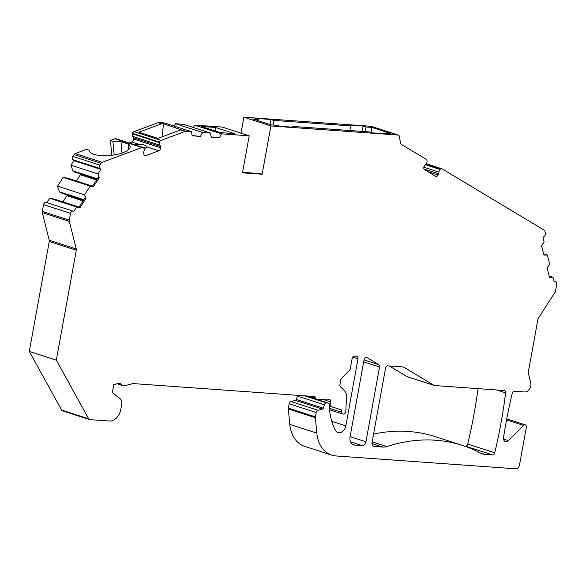 <?xml version="1.0" encoding="UTF-8"?>
<svg xmlns="http://www.w3.org/2000/svg" width="586" height="586" viewBox="0 0 586 586"><rect width="100%" height="100%" fill="white"/><g stroke="black" fill="none" stroke-linecap="round" stroke-linejoin="round"><path stroke-width="0.88" d="M145.863 148.331A9.889 3.369 -5.4 0 0 141.644 147.013M372.161 441.837L386.767 446.569A16.481 12.152 -72.1 0 1 382.863 447.074L374.425 446.473A4.124 3.04 -72.1 0 1 373.89 446.364A4.124 3.04 -72.1 0 1 372.088 442.225L385.544 368.169A2.476 1.824 -72.1 0 1 387.829 365.884L403.168 366.983A2.476 1.824 -72.1 0 1 403.49 367.041A2.476 1.824 -72.1 0 1 403.769 367.173L434.036 385.346A2.476 1.824 107.9 0 0 434.321 385.471A2.476 1.824 107.9 0 0 434.644 385.537L504.194 390.503A2.476 1.824 -72.1 0 1 504.517 390.562A2.476 1.824 -72.1 0 1 505.623 392.869A412.105 303.834 -72.1 0 1 494.738 452.795A2.476 1.824 -72.1 0 1 492.489 454.897L484.534 454.333A16.481 12.152 -72.1 0 1 482.388 453.916A16.481 12.152 -72.1 0 1 480.916 453.286A206.052 151.913 -72.1 0 0 462.464 445.441L435.449 436.695A206.052 151.913 -72.1 0 0 373.568 434.087M270.908 125.953L397.982 135.029L370.967 126.283L243.893 117.207L270.908 125.953L262.132 174.254L242.479 172.848L249.211 135.82L222.189 127.074L194.552 125.104L193.241 127.47M129.242 142.999L131.85 142.032A2.476 1.824 -72.1 0 0 133.513 139.014L133.396 137.739A2.476 1.824 -72.1 0 0 132.817 136.421A2.476 1.824 -72.1 0 1 132.392 133.806L132.546 133.352A2.476 1.824 -72.1 0 1 134.048 131.623L158.103 122.65A2.476 1.824 -72.1 0 1 158.762 122.547L162.205 123.661A2.476 1.824 107.9 0 0 161.546 123.763L138.933 132.202L158.008 138.369L180.62 129.931A2.476 1.824 -72.1 0 1 181.279 129.836L185.777 131.286L191.475 131.696L192.179 135.82L200.361 136.406L202.529 132.487L210.513 133.059L211.216 137.183L219.406 137.769L221.567 133.842L249.211 135.82M185.777 131.286A2.476 1.824 107.9 0 0 185.125 131.389L161.069 140.369L134.048 131.623M132.546 133.352L159.56 142.09A2.476 1.824 -72.1 0 1 161.069 140.369M159.56 142.09L159.407 142.552A2.476 1.824 -72.1 0 0 159.832 145.16A2.476 1.824 -72.1 0 1 160.41 146.485L160.527 147.753A2.476 1.824 -72.1 0 1 158.865 150.77L145.943 155.598A2.476 1.824 -72.1 0 1 144.969 155.634A2.476 1.824 -72.1 0 1 143.848 153.986L143.731 152.712A2.476 1.824 -72.1 0 1 144.024 151.063A2.476 1.824 -72.1 0 0 143.944 148.324L143.724 148.009A2.476 1.824 -72.1 0 0 142.984 147.445L115.962 138.706A2.476 1.824 -72.1 0 0 114.981 138.743L110.402 140.45L112.922 141.263L114.211 154.99M72.964 159.751L99.986 168.49L100.902 169.376L97.972 173.932L70.95 165.193L73.88 160.63L72.964 159.751A2.476 1.824 -72.1 0 1 72.891 156.403L74.063 154.572A2.476 1.824 -72.1 0 1 75.22 153.583L102.242 162.329L142.002 147.482A2.476 1.824 -72.1 0 1 142.984 147.445M102.242 162.329A2.476 1.824 107.9 0 0 101.085 163.318L99.906 165.149L72.891 156.403M99.986 168.49A2.476 1.824 -72.1 0 1 99.906 165.149M97.972 173.932L99.254 177.712L93.467 186.714L90.163 186.084L84.523 194.867L57.501 186.121L59.428 191.783L83.849 199.687M62.819 410.881A2.476 1.824 -72.1 0 1 62.497 410.815A2.476 1.824 -72.1 0 1 61.64 410.083L29.3 351.41L49.275 241.483A2.476 1.824 107.9 0 0 49.246 240.26L42.324 212.652A2.476 1.824 -72.1 0 1 42.295 211.421L69.316 220.168L70.547 213.377A2.476 1.824 -72.1 0 1 73.155 211.158A2.476 1.824 -72.1 0 1 73.689 211.48L76.715 207.012L80.026 207.642L85.805 198.639L84.523 194.867M69.316 220.168A2.476 1.824 107.9 0 0 69.338 221.391L76.268 248.999A2.476 1.824 -72.1 0 1 76.297 250.222L56.322 360.148L29.3 351.41M61.64 410.083L88.662 418.822L56.322 360.148M88.662 418.822A2.476 1.824 107.9 0 0 89.512 419.561A2.476 1.824 107.9 0 0 89.834 419.62L109.34 421.019A12.365 9.112 -72.1 0 0 120.745 409.599L121.668 404.545A6.593 4.864 107.9 0 0 119.888 398.509L113.259 393.411A2.476 1.824 -72.1 0 1 112.593 391.148L113.772 384.636L119.229 383.207A2.476 1.824 -72.1 0 1 120.042 383.215A2.476 1.824 -72.1 0 1 120.841 383.867A6.593 4.864 -72.1 0 0 122.979 385.595L117.215 383.735M323.457 399.615L330.577 401.915A2.476 1.824 -72.1 0 0 329.493 399.432A2.476 1.824 -72.1 0 0 327.801 399.923L316.77 399.132A2.476 1.824 -72.1 0 1 316.447 399.073A2.476 1.824 -72.1 0 1 315.393 397.813A2.476 1.824 -72.1 0 0 314.338 396.554A2.476 1.824 -72.1 0 0 314.015 396.495L133.264 383.581A2.476 1.824 -72.1 0 0 132.766 383.632L125.148 385.639A6.593 4.864 -72.1 0 1 122.979 385.595M330.577 401.915L330.167 404.172A2.476 1.824 -72.1 0 0 331.244 406.655A2.476 1.824 -72.1 0 1 331.244 406.655L341.418 409.863L341.506 412.185A2.476 1.824 107.9 0 0 342.634 413.987A2.476 1.824 107.9 0 0 342.957 414.053L343.484 414.09A2.476 1.824 107.9 0 0 345.813 411.387L346.509 396.554A8.241 6.08 107.9 0 0 344.539 390.767L340.466 386.855A2.476 1.824 -72.1 0 1 339.924 384.694L340.803 379.845A2.476 1.824 -72.1 0 1 341.653 378.175L349.446 370.381A2.476 1.824 107.9 0 0 350.296 368.711L352.164 358.442A2.476 1.824 -72.1 0 1 354.442 356.163L356.596 356.317A2.476 1.824 -72.1 0 1 356.918 356.376A2.476 1.824 -72.1 0 1 357.995 358.859L345.821 425.875A7.42 5.472 -72.1 0 1 338.005 432.541A7.42 5.472 -72.1 0 1 335.39 430.212A57.692 42.536 -72.1 0 1 329.317 405.021L329.317 404.941A2.476 1.824 107.9 0 0 328.182 403.087A2.476 1.824 107.9 0 0 327.86 403.022L326.578 402.934A2.476 1.824 107.9 0 0 324.402 404.801L323.311 408.215A1.238 0.908 -72.1 0 1 322.468 409.123L317.993 410.295A2.476 1.824 107.9 0 0 316.198 412.537L315.415 416.873A2.476 1.824 107.9 0 0 315.371 417.708L316.821 433.127A32.97 24.304 -72.1 0 0 331.764 455.132L304.742 446.386A32.97 24.304 -72.1 0 1 289.806 424.381L316.821 433.127M506.758 418.873L525.276 424.865A2.476 1.824 107.9 0 1 526.353 427.348L519.511 464.984A4.124 3.04 107.9 0 1 515.709 468.793L336.064 455.959A32.97 24.304 -72.1 0 1 331.764 455.132M525.276 424.865A2.476 1.824 107.9 0 0 523.518 425.414L508.289 440.657A4.124 3.04 -72.1 0 1 505.366 441.58A4.124 3.04 -72.1 0 1 503.535 437.581A412.105 303.834 -72.1 0 1 512.245 393.338A2.476 1.824 -72.1 0 1 514.486 391.236L524.697 391.968A6.593 4.864 -72.1 0 0 530.704 382.607L528.352 373.223A2.476 1.824 -72.1 0 1 528.323 372L537.882 319.429A2.476 1.824 -72.1 0 1 538.344 318.235L555.001 292.311A2.476 1.824 107.9 0 0 555.469 291.125L556.7 284.335A2.476 1.824 -72.1 0 0 555.616 281.844L553.99 281.317M554.158 281.991L554.319 282.042A2.476 1.824 -72.1 0 1 555.616 281.844M554.319 282.042L552.972 277.266L549.185 276.035M426.22 163.706L441.947 168.797A2.476 1.824 107.9 0 1 442.225 168.922L544.138 230.122A2.476 1.824 107.9 0 1 544.907 231.25L545.398 233.199A2.476 1.824 -72.1 0 1 544.123 236.451L542.914 237.176L544.13 242.033L541.53 245.534L543.933 255.115L547.375 254.969L549.727 264.323L547.119 267.824L549.529 277.412L552.972 277.266M441.947 168.797A2.476 1.824 107.9 0 0 440.364 169.193L440.035 169.464A2.476 1.824 107.9 0 0 438.973 172.123A2.476 1.824 107.9 0 1 438.672 173.771L438.094 174.994A2.476 1.824 107.9 0 1 435.757 176.401A2.476 1.824 107.9 0 1 435.471 176.269L424.616 169.75A2.476 1.824 107.9 0 1 424.074 166.578L424.645 165.355A2.476 1.824 107.9 0 1 425.685 164.146A2.476 1.824 107.9 0 0 427.033 161.663L427.055 161.194A2.476 1.824 107.9 0 0 426.198 159.304L401.315 144.354A2.476 1.824 -72.1 0 1 400.502 143.035L399.396 136.538A2.476 1.824 107.9 0 0 398.304 135.088A2.476 1.824 107.9 0 0 397.982 135.029M386.767 446.569A206.052 151.913 -72.1 0 1 462.464 445.441M378.739 364.646A2.476 1.824 -72.1 0 1 379.538 367.004L365.95 441.785A4.124 3.04 -72.1 0 1 362.141 445.594L354.772 445.067A8.241 6.08 -72.1 0 1 353.702 444.855A8.241 6.08 -72.1 0 1 350.091 436.577L364.074 359.665A2.476 1.824 -72.1 0 1 366.675 357.445A2.476 1.824 -72.1 0 1 366.953 357.577L378.739 364.646L364.031 359.892M434.321 385.471L407.299 376.732A2.476 1.824 -72.1 0 1 407.021 376.6L389.353 365.994M478.03 388.635A412.105 303.834 -72.1 0 1 467.716 444.056L494.738 452.795M464.383 446.078L465.474 446.158A2.476 1.824 107.9 0 0 467.716 444.056M370.967 126.283A2.476 1.824 -72.1 0 1 371.29 126.349L398.304 135.088M315.371 417.708L288.356 408.962L289.806 424.381M288.356 408.962A2.476 1.824 -72.1 0 1 288.393 408.127L289.184 403.791A2.476 1.824 -72.1 0 1 290.971 401.557L295.447 400.377A1.238 0.908 107.9 0 0 296.289 399.469L323.311 408.215M297.717 395.33A2.476 1.824 -72.1 0 0 297.38 396.055L296.289 399.469M42.295 211.421L43.532 204.631A2.476 1.824 -72.1 0 1 46.133 202.412L73.155 211.158M76.715 207.012L49.7 198.273L46.88 202.653M49.7 198.273L54.659 199.211L79.081 207.114M62.944 201.899L66.921 195.709A2.058 1.516 107.9 0 0 67.273 194.911M83.542 200.17L60.343 192.669L59.428 191.783M92.529 186.187L68.108 178.283L63.149 177.338L57.501 186.121M80.714 173.976A2.058 1.516 -72.1 0 1 80.37 174.775L76.392 180.964M70.95 165.193L72.876 170.856L73.792 171.735L96.99 179.243M75.22 153.583L86.574 149.349L89.087 150.162L89.138 150.697M111.809 155.327L110.402 140.45M158.762 122.547L164.454 122.95L191.475 131.696M174.203 126.107L175.507 123.741L183.499 124.313L210.513 133.059M240.993 133.161L243.893 117.207M112.922 141.263A20.605 7.025 174.6 0 1 120.958 141.68L122.035 153.078M89.087 150.162A20.605 7.025 174.6 0 0 89.101 150.426A20.605 7.025 174.6 0 0 110.271 155.488A20.605 7.025 174.6 0 0 130.129 146.566A20.605 7.025 174.6 0 0 128.378 144.083L128.869 149.342M128.378 144.083L120.958 141.68M181.279 129.836L163.538 123.756L162.036 136.868M162.205 123.661L163.538 123.756M221.567 133.842L194.552 125.104M234.568 133.637L215.494 127.47L201.313 126.451L220.38 132.626L234.568 133.637M202.529 132.487L175.507 123.741M219.406 137.769L211.172 136.912M242.575 172.321L260.016 173.566L262.132 174.254M350.699 125.909L347.791 124.965L363.144 126.056L366.06 127.001L371.89 127.418L390.437 133.418L384.599 133L387.514 133.945L372.161 132.846L369.246 131.909L292.473 126.422L295.381 127.367L280.027 126.268L277.112 125.323L271.281 124.913L252.734 118.907L258.572 119.324L255.657 118.387L271.01 119.478L273.926 120.423L350.699 125.909L349.864 130.524M270.095 124.525L271.01 119.478M362.17 131.403L363.144 126.056M258.572 119.324L258.316 120.716M370.975 132.465L371.89 127.418M366.06 127.001L365.217 131.616M273.926 120.423L273.091 125.038M384.599 133L384.467 133.725M292.473 126.422L292.341 127.147M547.375 254.969L543.588 253.745M73.88 160.63L100.902 169.376M90.163 186.084L63.149 177.338M72.876 170.856L97.298 178.759M99.254 177.712L98.192 177.368L92.412 186.37L93.467 186.714M85.805 198.639L84.743 198.295L78.963 207.298L80.026 207.642M144.332 149.452A9.889 3.369 -5.4 0 0 146.361 147.115A9.889 3.369 -5.4 0 0 146.236 146.683C145.438 144.998 143.262 144.295 139.71 144.574A9.889 3.369 -5.4 0 0 134.912 144.837M215.494 127.47L215.838 131.154M200.361 136.406L192.127 135.549M372.022 443.565L382.863 447.074M373.392 446.136L374.425 446.473M434.036 385.346L407.021 376.6M496.65 389.961L505.623 392.869M465.474 446.158L492.489 454.897M484.534 454.333L480.293 452.956M403.183 366.983L403.769 367.173M158.103 122.65L161.546 123.763M180.62 129.931L185.125 131.389M142.002 147.482L114.981 138.743M427.802 171.661L438.094 174.994M423.986 169.024L438.672 173.771M423.846 167.23L438.973 172.123M425.114 164.637L440.035 169.464M425.407 164.351L440.364 169.193M503.535 439.119L508.289 440.657M506.56 419.928L523.518 425.414M315.415 416.873L288.393 408.127M316.198 412.537L289.184 403.791M317.993 410.295L290.971 401.557M295.447 400.377L322.468 409.123M297.38 396.055L324.402 404.801M304.588 395.821L326.578 402.934M327.86 403.022L305.87 395.909M331.808 421.341L345.821 425.875M352.699 357.145L357.995 358.859M329.471 408.288L341.506 412.185M329.347 406.039L331.237 406.647L329.347 406.039M329.017 403.798L330.167 404.172M310.543 396.246L315.393 397.813M118.987 383.266L120.841 383.867M49.275 241.483L76.297 250.222M49.246 240.26L76.268 248.999M42.324 212.652L69.338 221.391M70.547 213.377L43.532 204.631M80.37 174.775L96.507 179.997M66.921 195.709L83.058 200.925M74.063 154.572L101.085 163.318M146.236 146.683L158.865 150.77M131.85 142.032L139.71 144.574M133.513 139.014L160.527 147.753M144.2 155.026L145.943 155.598M133.396 137.739L160.41 146.485M132.817 136.421L159.832 145.16M132.392 133.806L159.407 142.552M366.375 357.387L366.953 357.577M363.672 361.87L379.538 367.004M350.084 436.651L365.95 441.785M350.589 441.851L362.141 445.594M352.706 444.4L354.772 445.067M328.182 403.087L306.038 395.924M329.588 409.768L342.634 413.987M316.447 399.073L306.903 395.982M62.497 410.815L89.512 419.561"/></g></svg>
